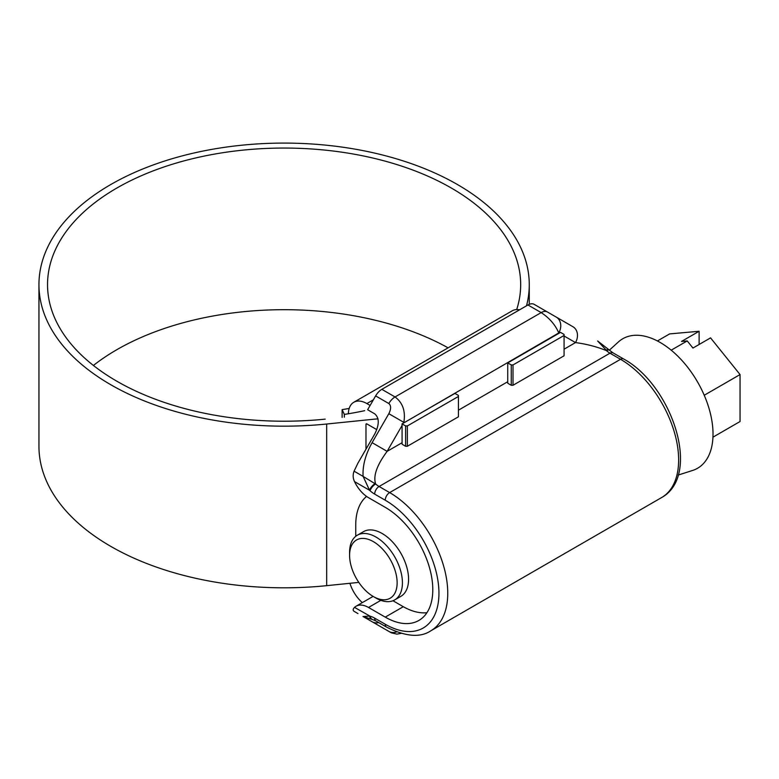 <?xml version="1.0" encoding="UTF-8"?>
<svg xmlns="http://www.w3.org/2000/svg" width="779" height="779" viewBox="0 0 779 779"><rect width="100%" height="100%" fill="white"/><g stroke="black" fill="none" stroke-linecap="round" stroke-linejoin="round"><path stroke-width="1.17" d="M526.507 305.816A245.161 141.544 0 0 0 529.262 284.637A245.161 141.544 0 0 0 457.458 184.545A245.161 141.544 0 0 0 190.29 153.862A245.161 141.544 0 0 0 38.95 284.637A245.161 141.544 0 0 0 110.754 384.719A245.161 141.544 0 0 0 326.683 424.019L378 418.8M38.95 284.637L38.95 446.279A245.161 141.544 0 0 0 110.754 546.361A245.161 141.544 0 0 0 326.683 585.662L358.807 582.39M448.1 347.833A236.563 136.578 0 0 0 93.402 365.458M516.701 309.565A236.563 136.578 0 0 0 520.674 284.637A236.563 136.578 0 0 0 451.382 188.06A236.563 136.578 0 0 0 193.582 158.449A236.563 136.578 0 0 0 47.538 284.637A236.563 136.578 0 0 0 116.831 381.213A236.563 136.578 0 0 0 325.184 419.141M344.337 417.193L344.337 414.409L342.117 409.618A224.118 129.392 0 0 0 349.196 408.449M342.117 409.618L342.117 417.417M344.337 414.409A232.707 134.348 0 0 0 364.679 410.679M376.004 598.068L373.355 596.539A33.614 19.407 -120 0 0 397.134 582.819A33.614 19.407 -120 0 0 373.355 541.639A33.614 19.407 -120 0 0 349.586 555.369A33.614 19.407 -120 0 0 373.355 596.539L376.004 598.068A37.353 21.569 60 0 0 394.68 599.918L400.844 596.354A37.353 21.569 60 0 0 406.57 566.43A37.353 21.569 60 0 0 382.168 533.508A37.353 21.569 60 0 0 363.491 531.658L357.327 535.222A37.353 21.569 60 0 1 376.004 537.072A37.353 21.569 60 0 1 400.406 569.985A37.353 21.569 60 0 1 394.68 599.918M402.85 606.452L392.957 600.736L402.85 606.452A66.614 38.463 60 0 0 426.921 612.713M609.382 350.151L618.399 341.952A74.774 43.166 60 0 1 660.154 342.458A74.774 43.166 60 0 1 710.166 412.597A74.774 43.166 60 0 1 692.589 470.458L678.12 475.073M657.408 340.959L669.619 333.909L699.114 331.27L681.498 341.436L687.224 340.929L692.95 348.047L710.555 337.882L740.05 374.572L740.05 421.527L712.951 437.175M687.224 340.929L671.196 350.18M740.05 374.572L704.235 395.255M699.114 344.493L699.114 331.27M355.75 536.293L355.75 524.871A66.614 38.463 60 0 1 366.578 496.427M349.586 555.369L349.586 552.321A37.353 21.569 60 0 1 357.327 535.222M458.432 396.462L458.432 395.44L454.907 393.405L402.032 423.873L405.606 425.938L407.368 425.938L458.432 396.462L458.432 416.794L407.368 446.27L405.606 446.27L402.149 444.273A18.677 10.779 60 0 1 402.081 442.715L402.081 425.451L387.134 451.343C376.841 465.199 373.014 476.076 375.653 483.993A6.222 2.541 131.6 0 0 370.103 490.78L369.567 490.293A6.222 2.464 -47.7 0 1 375.011 483.671L363.102 476.397C362.478 465.725 365.478 454.478 372.099 442.667L388.828 413.698C391.204 408.936 391.204 405.547 388.828 403.532L375.624 395.907L367.639 409.735L374.68 413.805C379.431 417.836 379.431 424.613 374.68 434.137L357.951 463.106L354.065 471.178C352.741 474.713 352.897 478.189 354.523 481.607A24.899 14.373 -120 0 0 368.516 497.674L385.245 507.333A67.237 38.814 -120 0 1 429.171 566.576A67.237 38.814 -120 0 1 418.859 620.454A67.237 38.814 -120 0 1 385.245 617.124L403.298 606.705M407.368 425.938L407.368 446.27M513.01 385.274L564.074 355.799L564.074 335.467L513.01 364.942L513.01 385.274L511.258 385.274L511.258 364.942L513.01 364.942M564.074 335.467L564.074 334.444L560.51 332.38L507.733 362.907L511.258 364.942M348.379 413.756A26.145 15.093 60 0 1 353.793 402.276A26.145 15.093 60 0 1 366.87 403.571L370.113 405.45M519.574 309.818A26.145 15.093 -120 0 0 512.27 310.782L353.793 402.276M362.332 602.615A26.145 15.093 60 0 1 349.927 583.296M365.984 496.924L365.984 495.999M365.984 449.191L365.984 424.419A1.246 0.721 60 0 1 366.247 423.844A1.246 0.721 60 0 1 366.87 423.912L365.984 424.419M507.733 362.907L507.733 381.72A18.677 10.779 60 0 0 507.801 383.278L511.258 385.274M376.802 429.648L366.87 423.912M405.606 446.27L405.606 425.938M380.853 600.346L368.516 607.474L385.245 617.124M368.516 607.474A24.899 14.373 -120 0 0 356.061 606.237A24.899 14.373 -120 0 0 354.523 607.377C352.897 609.032 352.741 610.346 354.065 611.32L357.951 613.57M375.653 623.784A12.454 7.186 -60 0 1 375.624 623.775L362.995 616.481M367.639 619.159L374.68 623.229C379.431 625.965 379.431 625.965 374.68 623.229C379.431 625.965 379.431 625.965 374.68 623.229L374.68 623.229M375.624 395.907A12.454 7.186 -60 0 1 381.846 389.334L527.967 304.978A12.454 7.186 -60 0 1 534.19 304.355L572.925 326.722A12.454 10.166 -60 0 1 575.506 342.585L564.074 335.992M609.529 350.277L613.083 352.887A6.222 3.593 -60 0 0 609.967 353.189L379.081 486.495L389.646 492.591L620.532 359.294L609.967 353.189A18.677 10.779 60 0 1 606.539 350.686L606.247 350.17A6.222 2.464 132.3 0 1 609.042 349.839L609.529 350.277A6.222 2.541 131.6 0 0 606.539 350.686C596.987 346.772 586.636 344.065 575.506 342.585L564.074 349.187M559.225 333.188L558.777 332.935C555.291 324.785 549.419 318.007 541.171 312.603L527.967 304.978M381.846 389.334L395.05 396.959C402.743 402.685 405.674 411.156 403.863 422.374L388.828 413.698M354.523 607.377L370.103 616.199A6.222 4.401 104.9 0 0 372.907 619.675L375.965 620.99A6.222 3.593 120 0 1 374.68 618.146L385.245 624.242A75.953 43.848 -120 0 0 438.947 593.238A75.953 43.848 -120 0 0 385.245 500.215L374.68 494.12A24.899 14.373 60 0 1 370.103 490.78M606.247 350.17L597.639 340.988M403.415 423.133L558.777 332.935A12.454 10.166 -60 0 0 556.206 317.063L572.925 326.722M372.479 619.568A6.222 4.45 103.8 0 1 369.567 616.062L363.102 616.54L372.479 619.568A6.222 4.45 103.8 0 0 372.489 619.568A6.222 4.45 103.8 0 0 372.703 619.617M378.76 622.606A12.454 10.166 120 0 1 372.099 621.739L391.34 632.821L396.901 634.116L401.078 633.385M396.638 631.915A12.454 10.166 120 0 1 388.828 631.399L375.624 623.775M402.032 423.873L402.081 425.451M402.081 442.715L387.134 451.343L372.099 442.667M374.68 494.12A6.222 3.593 120 0 1 379.081 486.495A18.677 10.779 -120 0 1 375.653 483.993L375.011 483.671M354.523 481.607L369.567 490.293L363.102 476.397L354.065 471.178M326.683 424.019L326.683 585.662M373.355 399.831L366.87 403.571M458.432 410.182L507.733 381.72M385.245 500.215A6.222 3.593 120 0 1 389.646 492.591A82.175 47.441 60 0 1 443.329 565.009A82.175 47.441 60 0 1 430.738 630.854L661.624 497.557A82.175 47.441 -120 0 0 674.215 431.702A82.175 47.441 -120 0 0 620.532 359.294A6.222 3.593 -60 0 1 623.648 358.983C671.625 384.972 702.21 475.044 661.624 497.557M370.103 616.199A24.899 14.373 60 0 1 374.68 618.146M388.828 403.532A12.454 7.186 120 0 1 395.05 396.959L541.171 312.603A12.454 7.186 -60 0 1 547.394 311.98L534.19 304.355M430.738 630.854C420.232 637.894 405.499 636.638 386.53 627.095A6.222 3.593 -60 0 1 385.245 624.242M529.262 284.637L529.262 304.336M386.53 627.095L375.965 620.99M613.083 352.887L623.648 358.983M609.042 349.839L597.668 341.007M373.112 596.393L356.061 606.237"/></g></svg>
